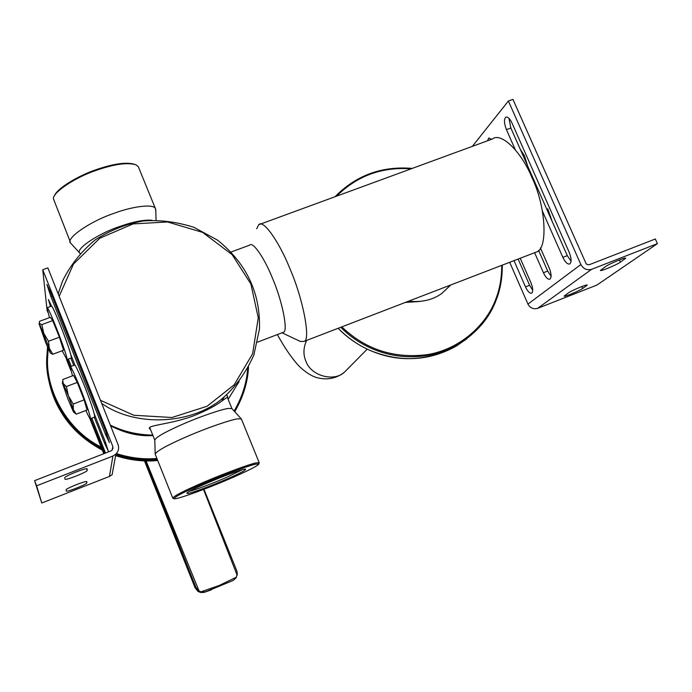 <?xml version="1.0" encoding="UTF-8"?>
<svg xmlns="http://www.w3.org/2000/svg" width="692" height="692" viewBox="0 0 692 692"><rect width="100%" height="100%" fill="white"/><g stroke="black" fill="none" stroke-linecap="round" stroke-linejoin="round"><path stroke-width="1.04" d="M101.689 403.41C136.627 428.201 194.547 424.153 224.312 396.784C236.759 385.297 246.612 371.353 253.869 354.944L259.465 329.02C260.529 293.123 246.56 263.505 217.582 240.167L193.881 227.296C176.711 221.855 159.852 219.745 143.296 220.964C126.446 223.871 110.374 230.202 95.072 239.96C81.102 251.654 70.273 265.33 62.565 280.987L58.171 293.832M59.157 296.306L73.473 264.093L99.778 238.221L133.046 223.923L167.507 221.959L202.609 232.374L232.14 254.656L250.893 284.014L258.263 317.827L252.606 353.811L234.138 384.856L207.072 406.256L171.953 417.501L133.859 415.269L100.461 400.322M239.181 381.448L228.144 399.301M152.768 435.104C137.474 434.853 123.323 431.523 110.305 425.113M150.536 429.542L149.766 428.919C145.675 425.044 171.235 424.637 195.386 415.105C207.202 410.157 215.999 405.477 221.786 401.057L227.711 396.966L227.495 397.71M282.509 332.592L283.4 332.255C288.408 331.814 282.405 300.873 272.241 277.648C264.387 257.986 252.701 240.989 249.63 245.167L231.215 251.966M282.007 332.791L300.363 341.45L303.952 341.441L536.291 252.061C547.977 249.622 546.299 207.159 531.854 177.316C521.379 151.799 501.086 131.8 492.444 138.988L258.704 224.727L256.689 228.81M303.952 341.441C311.002 340.871 303.39 299.229 289.611 267.942C279.006 241.473 263.047 218.975 258.704 224.727M450.76 284.966L441.868 293.382C432.881 299.947 421.809 302.534 408.652 301.167M255.227 464.246L258.73 463.917C259.595 465.327 240.133 474.643 219.935 482.921C196.805 492.444 176.123 499.512 174.185 498.759C174.029 497.09 184.228 491.83 204.763 482.973C224.122 474.651 248.826 465.569 255.227 464.246M258.436 463.787L259.18 462.593L255.685 462.974C249.207 464.306 224.459 473.371 204.72 481.831C183.916 490.784 173.277 496.233 172.801 498.197L155.285 454.402M228.741 478.25C240.262 473.146 245.868 470.145 245.573 469.228C244.06 467.282 183.579 491.926 187.091 493.335C186.572 494.953 211.83 485.784 228.741 478.25M241.517 419.361L241.257 418.868L237.676 418.859C231.033 419.62 206.519 428.019 186.935 436.557C166.391 445.544 155.821 451.478 155.207 454.341M227.27 397.147L231.941 408.6L228.559 408.427C222.504 408.989 200.559 416.385 183.103 424.04C164.774 432.093 155.337 437.517 154.783 440.294L155.181 453.563M242.088 469.833L227.53 476.935C215.039 482.54 194.21 490.377 190.015 491.069M134.802 164.385C126.593 161.859 113.704 163.623 96.153 169.678C77.755 175.785 56.19 189.106 54.452 195.931M70.316 241.94L53.448 198.872C52.315 192.601 75.566 177.135 96.508 170.249C114.483 164.047 127.648 162.248 136.004 164.843L138.322 166.711L138.824 167.94M79.926 253.281L70.878 243.35C64.503 239.354 88.931 221.769 113.955 213.352C132.449 206.346 153.52 203.673 155.397 208.517L155.786 211.103M80.09 253.497L80.013 253.402C74.39 249.968 96.396 234.415 118.782 226.82C132.821 221.777 143.867 219.598 151.929 220.272M66.112 489.806C65.515 488.682 85.678 480.603 86.777 481.571L86.803 482.973C87.175 484.158 67.487 492.038 66.311 491.13L66.112 489.806M64.797 477.705C64.14 476.373 85.86 467.68 87.149 468.813L87.183 470.465C87.581 471.858 66.415 480.317 65.039 479.262L64.797 477.705M50.853 296.487L46.9 284.421L50.412 291.739L105.807 431.436L109.457 442.62L105.478 434.299L50.853 296.487L52.116 296.02M50.49 306.487L48.405 299.506L51.649 306.279M94.207 413.712L104.777 440.389L108.281 451.037L104.475 443.01L94.25 417.181M73.75 365.411L70.861 358.127M113.047 448.304L112.744 447.17M70.61 354.14L75.056 365.367M104.535 453.424L90.713 418.548M70.212 366.734L67.332 359.451M91.776 418.132L105.513 453.044M68.396 359.053L71.276 366.345M36.607 485.81L34.6 480.646L41.762 503.006L109.448 476.433L112.113 474.721L115.901 454.134L112.908 456.045L36.607 485.81L41.762 503.006M34.6 480.646L110.884 450.95L112.087 450.163L112.848 446.513L42.74 269.733L47.869 267.882L118.012 444.506C119.275 447.914 118.574 451.123 115.901 454.134M42.74 269.733L47.099 310.457L47.826 312.282M66.423 359.304L70.921 370.661M89.709 418.158L103.774 453.718M52.808 354.261L63.586 350.23L59.4 337.203L52.696 320.595L50.326 317.334L39.582 321.296L39.081 323.847L45.828 342.938L50.265 352.929L49.305 348.292L39.34 323.441L41.823 324.609L43.795 333.423L48.509 341.251L49.305 348.292L52.808 354.261L50.551 353.257M59.4 337.203L48.509 341.251M52.696 320.595L41.823 324.609M49.487 317.637L46.935 307.793C47.393 303.39 68.534 357.773 66.96 359.589L62.168 350.757M47.134 307.715L51.251 306.21C51.813 301.773 72.945 356.12 71.267 357.98L71.077 358.049M76.258 414.153L87.036 410.027L84.104 399.889L77.27 382.417L73.525 375.445L62.738 379.519L63.18 383.532L62.341 382.91L67.868 398.843L73.049 411.022L73.75 412.242L73.369 409.647L68.413 395.815L73.205 404.05L73.369 409.647L76.258 414.153L73.957 412.406M63.18 383.532L66.371 386.543L68.413 395.815L63.18 383.532M77.27 382.417L66.371 386.543M84.104 399.889L73.205 404.05M72.504 375.834L70.203 366.743C70.1 364.044 77.608 380.661 83.178 395.694C88.04 408.764 90.444 416.42 90.392 418.669C90.116 419.283 88.602 416.549 85.851 410.486M70.376 366.682L74.528 365.117C74.468 362.4 82.019 378.991 87.573 394.025C92.425 407.086 94.795 414.75 94.709 417.008L94.544 417.068M620.378 262.173C616.702 264.828 600.518 271.627 600.422 270.451L605.535 266.576C609.098 263.937 625.715 256.94 625.715 258.185L620.378 262.173L619.375 259.933M582.673 288.469C579.481 290.778 564.248 297.153 564.11 296.141L568.487 292.828C571.575 290.536 587.179 283.997 587.231 285.069L582.673 288.469L581.816 286.54M520.22 258.246L530.902 282.63C532.996 288.08 533.238 291.6 531.629 293.174C529.717 293.564 527.676 291.479 525.496 286.903L514 260.642M518.126 259.05L529.622 285.294L532.719 290.259M487.549 140.787L488.716 138.141L491.701 139.265M540.409 247.961L549.275 268.098C551.455 273.79 551.671 277.475 549.915 279.161C547.865 279.611 545.694 277.466 543.419 272.726L534.622 252.71M538.575 250.331L547.701 271.065L551.117 276.35M515.306 149.749L506.423 129.655C504.07 123.392 503.863 119.24 505.791 117.182C507.781 116.593 509.84 118.531 511.976 123.003L569.213 252.329C571.497 258.272 571.678 262.156 569.75 263.963C567.535 264.482 565.234 262.277 562.856 257.355L542.459 211.207M508.957 118.271L510.86 128.029L567.302 255.633L571.073 261.247M655.307 239.008L657.4 243.653L591.634 269.309C586.972 270.546 583.382 268.954 580.865 264.534L508.395 101.006L512.919 99.363L586.219 263.903L587.871 264.751L589.549 264.603L655.307 239.008M509.684 262.303L527.953 304.099C530.193 308.061 533.411 309.48 537.606 308.355L596.893 285.078L657.4 243.653M472.351 146.358L508.395 101.006M552.017 221.077L547.735 208.768L552.052 221.155M550.045 216.631L550.624 216.414M527.382 165.397L524.536 155.934L527.676 166.045M520.583 149.74L524.536 155.934L520.315 149.411M101.162 447.11C66.942 430.113 46.182 390.651 47.54 358.94L48.172 348.586M247.632 368.637C246.698 382.987 242.191 397.122 234.138 411.039M156.902 458.459C143.85 459.626 130.355 458 116.42 453.589M47.523 347.064L46.675 359.105C45.257 391.395 66.709 431.609 101.707 448.494M115.849 454.428C130.105 458.986 143.919 460.647 157.283 459.393M234.735 411.705C243.238 396.992 247.831 382.096 248.506 367.011M110.573 425.779C124.88 433.235 139.005 436.496 152.941 435.562M147.085 434.905C136.748 434.775 126.29 432.327 115.702 427.561M405.348 302.439L419.482 301.496M414.992 301.66L406.654 301.937M501.717 265.365C501.761 277.622 499.814 288.806 495.879 298.909C486.666 324.669 460.042 349.382 427.249 354.65C393.956 358.793 365.48 349.538 341.822 326.875M336.623 196.147C357.02 175.846 381.872 166.737 411.152 168.813M340.749 327.29C370.8 357.634 418.643 366.846 458.934 344.054C477.454 332.16 489.945 317.282 496.406 299.428C500.428 289.1 502.383 277.674 502.288 265.148M412.259 168.407C381.776 165.898 356.025 175.344 335.023 196.736M232.919 580.571L204.079 592.369L200.749 592.525L198.033 591.478L195.058 587.742L195.948 587.352L198.206 590.354L200.87 591.85L205.55 591.868L233.014 580.519L235.929 578.036L237.33 574.23L236.863 571.064L203.976 489.279L236.863 571.064M146.064 460.907L199.062 590.985M195.948 587.352L145.571 460.898M200.87 591.85L219.13 585.51L236.465 577.163M237.166 575.268L203.509 489.452M86.232 481.528L86.803 482.973M86.509 468.761L87.183 470.465M105.478 434.299L106.732 433.815M104.475 443.01L105.625 442.569M103.558 451.011L104.613 450.596M112.908 456.045L109.448 476.433M112.848 446.513L112.303 449.93M624.565 258.202L624.919 259.007M586.306 285.078L586.6 285.727M529.622 285.294L525.496 286.903M547.701 271.065L543.419 272.726M510.86 128.029L506.423 129.655M567.302 255.633L562.856 257.355M537.606 308.355L591.634 269.309M527.953 304.099L580.865 264.534M349.296 367.288L344.331 372.305C333.803 382.14 310.743 375.834 305.881 361.155C303.096 354.589 303.338 347.678 306.608 340.421M157.715 460.483C144.126 461.875 130.105 460.258 115.625 455.63C129.352 460.171 143.382 461.789 157.715 460.483M47.636 373.455C52.895 407.787 71.129 433.348 102.355 450.137C70.342 432.111 52.09 406.498 47.61 373.291M68.05 420.935C77.331 432.855 88.628 442.231 101.932 449.056M115.772 454.878C130.096 459.479 143.979 461.097 157.421 459.739M466.771 338.803L456.564 345.905C427.371 361.068 398.86 362.703 371.033 350.809C359.286 345.939 348.327 338.431 338.146 328.285M204.607 592.214L211.432 589.809M195.083 587.819L144.455 460.872L195.058 587.742M224.312 396.784L221.786 401.057M227.711 396.966L226.777 394.674M257.562 342.133L283.4 332.255M441.868 293.382L450.613 285.026M258.73 463.917L259.258 462.654M174.185 498.759L172.931 498.231M259.18 462.593L241.344 418.928M154.653 439.827L149.731 427.544M187.091 493.335L187.307 492.816M241.257 418.868L231.846 408.531M138.322 166.711L155.397 208.517M155.735 209.174L156.063 220.203M66.96 359.589L71.267 357.98M62.522 381.828L62.444 382.321M90.392 418.669L94.709 417.008M488.716 138.141L489.166 137.976M367.244 349.131L344.331 372.305C336.364 378.446 327.342 380.263 317.291 377.737C311.677 376.206 305.7 372.434 299.359 366.449C292.093 358.69 284.749 348.059 277.354 334.565M104.899 451.366L103.886 450.881M338.12 328.302C347.618 337.99 358.577 345.498 371.007 350.827C401.083 362.677 429.602 361.034 456.564 345.905L458.934 344.054M204.079 592.369L205.066 592.006"/></g></svg>
